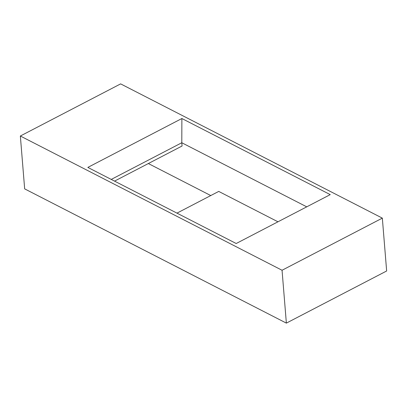 <?xml version="1.0" encoding="UTF-8"?>
<svg xmlns="http://www.w3.org/2000/svg" width="407" height="407" viewBox="0 0 407 407"><rect width="100%" height="100%" fill="white"/><g stroke="black" fill="none" stroke-linecap="round" stroke-linejoin="round"><path stroke-width="0.61" d="M20.35 136.014L24.664 188.873L286.365 323.117L386.65 270.986L382.336 218.127L282.051 270.258L20.35 136.014L120.635 83.883L382.336 218.127M330.245 194.622L181.883 118.523L87.836 167.414L236.197 243.513L330.245 194.622M286.365 323.117L282.051 270.258M148.346 163.543L210.765 195.558M181.883 118.523L181.792 142.745L306.746 206.842M111.243 179.421L181.792 142.745L182.061 146.016L114.545 181.115M176.964 213.131L218.732 191.417L277.966 221.8"/></g></svg>
